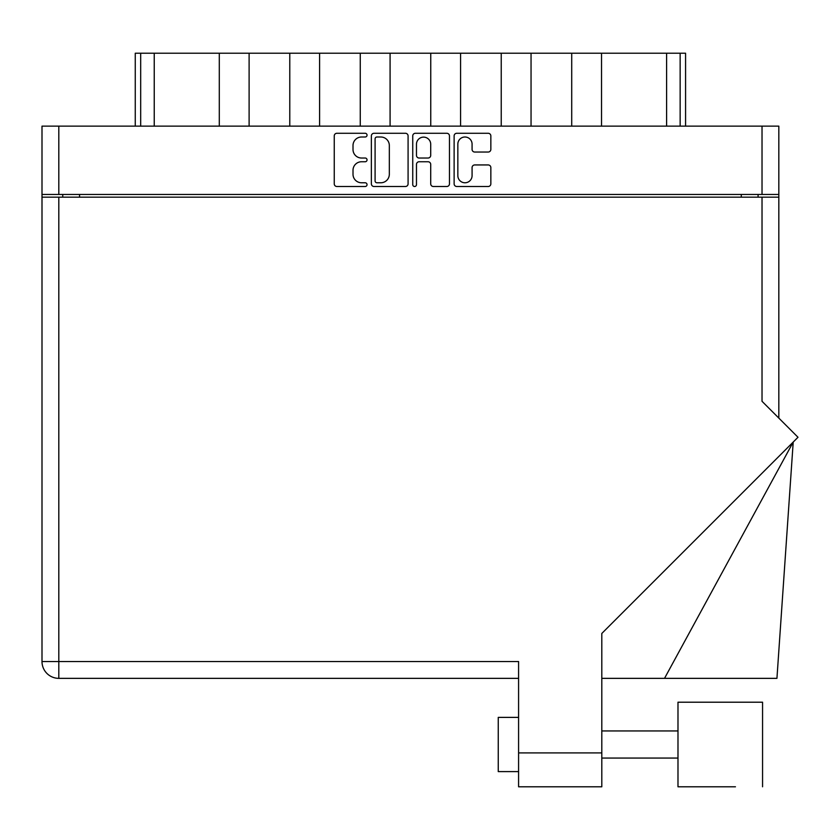 <?xml version="1.0" encoding="UTF-8"?>
<svg xmlns="http://www.w3.org/2000/svg" width="840" height="840" viewBox="0 0 840 840"><rect width="100%" height="100%" fill="white"/><g stroke="black" fill="none" stroke-linecap="round" stroke-linejoin="round"><path stroke-width="1.26" d="M457.842 175.655A7.119 7.119 0 0 0 464.961 182.774A7.119 7.119 0 0 0 472.08 175.655L472.08 167.601A2.656 2.656 0 0 1 474.747 164.945L488.187 164.945A2.656 2.656 0 0 1 490.844 167.601L490.844 183.834A2.656 2.656 0 0 1 488.187 186.501L456.781 186.501A2.656 2.656 0 0 1 454.125 183.834L454.125 135.933A2.656 2.656 0 0 1 456.781 133.276L488.187 133.276A2.656 2.656 0 0 1 490.844 135.933L490.844 149.373A2.656 2.656 0 0 1 488.187 152.04L474.747 152.04A2.656 2.656 0 0 1 472.08 149.373L472.08 144.123A7.119 7.119 0 0 0 464.961 137.004A7.119 7.119 0 0 0 457.842 144.123L457.842 175.655M414.603 186.501A1.859 1.859 0 0 0 416.472 184.632L416.472 164.409A2.656 2.656 0 0 1 419.129 161.753L428.043 161.753A2.656 2.656 0 0 1 430.71 164.409L430.71 183.834A2.656 2.656 0 0 0 433.367 186.501L446.806 186.501A2.656 2.656 0 0 0 449.463 183.834L449.463 135.933A2.656 2.656 0 0 0 446.806 133.276L415.401 133.276A2.656 2.656 0 0 0 412.745 135.933L412.745 184.632A1.859 1.859 0 0 0 414.603 186.501M408.082 183.834L408.082 135.933A2.656 2.656 0 0 0 405.426 133.276L374.031 133.276A2.656 2.656 0 0 0 371.364 135.933L371.364 183.834A2.656 2.656 0 0 0 374.031 186.501L405.426 186.501A2.656 2.656 0 0 0 408.082 183.834M42 126.136L42 194.45L42 126.136L778.827 126.136L778.827 418.1M778.827 194.45L42 194.45L42 197.159L778.827 197.159M361.526 137.004L365.18 137.004A1.859 1.859 0 0 0 367.038 135.135A1.859 1.859 0 0 0 365.18 133.276L336.903 133.276A2.656 2.656 0 0 0 334.246 135.933L334.246 183.834A2.656 2.656 0 0 0 336.903 186.501L365.18 186.501A1.859 1.859 0 0 0 367.038 184.632A1.859 1.859 0 0 0 365.18 182.774L361.526 182.774A8.515 8.515 0 0 1 353.01 174.258L353.01 170.268A8.515 8.515 0 0 1 361.526 161.753L365.18 161.753A1.859 1.859 0 0 0 367.038 159.884A1.859 1.859 0 0 0 365.18 158.025L361.526 158.025A8.515 8.515 0 0 1 353.01 149.51L353.01 145.52A8.515 8.515 0 0 1 361.526 137.004M62.738 197.159L62.738 194.45M758.09 194.45L758.09 197.159M135.261 126.136L135.261 53.214L154.234 53.214L154.234 126.136M140.679 126.136L140.679 53.214M219.292 126.136L219.292 53.214L154.234 53.214M249.113 126.136L249.113 53.214L219.292 53.214M289.779 126.136L289.779 53.214L249.113 53.214M319.599 126.136L319.599 53.214L289.779 53.214M360.266 126.136L360.266 53.214L319.599 53.214M390.086 126.136L390.086 53.214L360.266 53.214M430.752 126.136L430.752 53.214L390.086 53.214M460.572 126.136L460.572 53.214L430.752 53.214M501.228 126.136L501.228 53.214L460.572 53.214M531.048 126.136L531.048 53.214L501.228 53.214M571.715 126.136L571.715 53.214L531.048 53.214M601.534 126.136L601.534 53.214L571.715 53.214M666.603 126.136L666.603 53.214L601.534 53.214M666.603 53.214L680.148 53.214L680.148 126.136M685.577 126.136L685.577 53.214L685.577 126.136M680.148 53.214L685.577 53.214M376.95 137.004A1.859 1.859 0 0 0 375.092 138.863L375.092 180.905A1.859 1.859 0 0 0 376.95 182.774L380.814 182.774A8.515 8.515 0 0 0 389.33 174.258L389.33 145.52A8.515 8.515 0 0 0 380.814 137.004L376.95 137.004M430.71 144.249A7.119 7.119 0 0 0 423.591 137.13A7.119 7.119 0 0 0 416.472 144.249L416.472 155.358A2.656 2.656 0 0 0 419.129 158.025L428.043 158.025A2.656 2.656 0 0 0 430.71 155.358L430.71 144.249M762.562 786.786L762.562 702.208L677.985 702.208L677.985 786.786L735.452 786.786M518.585 771.603L498.246 771.603L498.246 717.392L518.585 717.392M762.027 197.159L762.027 401.3L798 437.272L601.808 633.465L601.808 786.786L518.585 786.786L518.585 661.542L58.81 661.542L58.81 197.159M518.585 678.352L58.81 678.352A16.811 16.811 0 0 1 42 661.542L42 197.159M664.524 678.352L793.212 442.06L776.937 678.352L601.808 678.352M58.81 126.136L58.81 194.45M762.027 194.45L762.027 126.136M79.548 194.45L79.548 197.159M741.29 197.159L741.29 194.45M518.585 752.903L601.808 752.903M58.81 678.352L58.81 661.542L42 661.542A16.811 16.811 0 0 0 58.81 678.352M677.985 758.058L601.808 758.058M677.985 730.947L601.808 730.947"/></g></svg>
